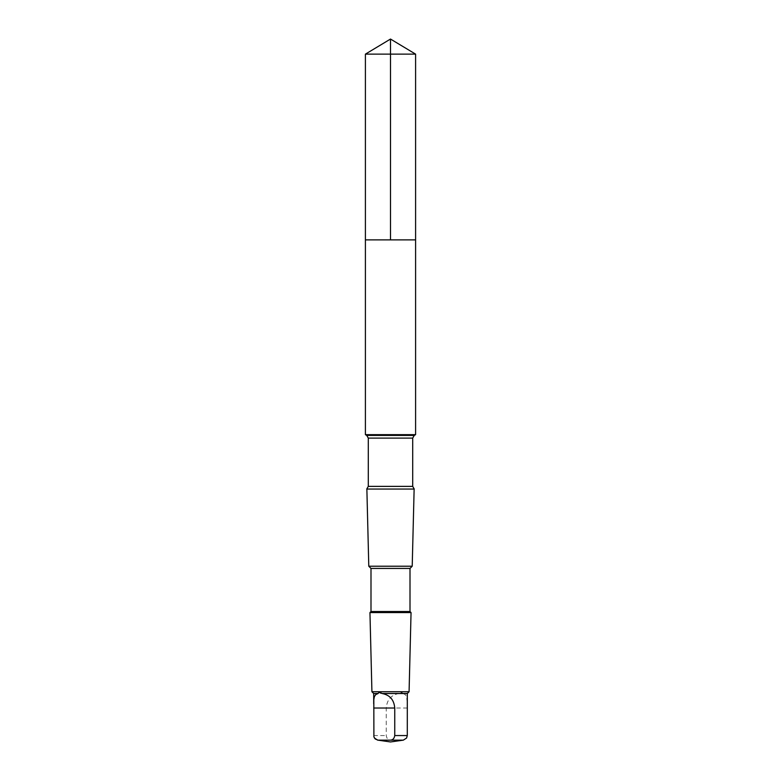 <?xml version="1.0" encoding="UTF-8"?>
<svg xmlns="http://www.w3.org/2000/svg" width="781" height="781" viewBox="0 0 781 781"><rect width="100%" height="100%" fill="white"/><g stroke="black" fill="none" stroke-linecap="round" stroke-linejoin="round"><path stroke-width="0.59" stroke-dasharray="3.9 2.93" d="M373.24 239.874L415.599 239.874L373.24 239.874M365.401 54.133L415.599 54.133M373.699 693.518L398.837 693.518C401.102 692.317 402.449 692.317 402.889 693.518L407.301 693.518M406.579 738.045L402.986 740.154L390.559 740.154C388.147 739.997 386.712 738.465 386.253 735.556L386.253 708.025C386.946 699.844 391.144 695.012 398.837 693.518M365.401 434.646L415.599 434.646M366.865 489.052L414.135 489.052M368.788 566.225L412.212 566.225M370.995 568.431L410.005 568.431M370.995 611.523L410.005 611.523M369.95 612.568L411.05 612.568M371.922 691.741L409.078 691.741M402.889 693.518L405.241 694.563L406.628 696.642L407.301 703.876M373.709 735.556L386.253 735.556M377.692 740.154L390.559 740.154M366.748 435.427L414.252 435.427M368.29 438.102L412.71 438.102M368.29 486.378L412.71 486.378M407.291 708.025L386.253 708.025"/><path stroke-width="1.17" d="M365.401 239.874L415.599 239.874L415.599 54.133L365.401 54.133L365.401 239.874L415.599 239.874L415.599 434.646L365.401 434.646L365.401 239.874M378.111 693.518L375.759 694.563L374.372 696.642L373.816 699.63L373.894 736.854L375.173 738.943L378.014 740.154L390.441 740.154C392.853 739.997 394.288 738.465 394.747 735.556L394.747 708.025C394.054 699.844 389.856 695.012 382.163 693.518C379.898 692.317 378.551 692.317 378.111 693.518L373.699 693.518L371.922 691.741L369.95 612.568L411.05 612.568L410.005 611.523L370.995 611.523L370.995 568.431L368.788 566.225L366.865 489.052M368.29 486.378L412.71 486.378L414.252 489.052L366.748 489.052L368.29 486.378L368.29 438.102L366.748 435.427L365.401 434.646M410.005 611.523L410.005 568.431L412.212 566.225L368.788 566.225M410.005 568.431L370.995 568.431M378.014 740.154L390.5 741.95L403.308 740.154L406.579 738.045L407.291 735.556L407.301 693.518L409.078 691.741L371.922 691.741M407.301 693.518L382.163 693.518M390.5 239.874L390.5 39.05L365.401 54.133M412.71 486.378L412.71 438.102L414.252 435.427L366.748 435.427M412.71 438.102L368.29 438.102M407.291 735.556L394.747 735.556M403.308 740.154L390.441 740.154M394.747 708.025L373.709 708.025M390.5 39.05L415.599 54.133M373.699 703.876L373.699 693.518M374.421 738.045L377.692 740.154M414.252 435.427L415.599 434.646M412.212 566.225L414.135 489.052M370.995 611.523L369.95 612.568M409.078 691.741L411.05 612.568"/></g></svg>
